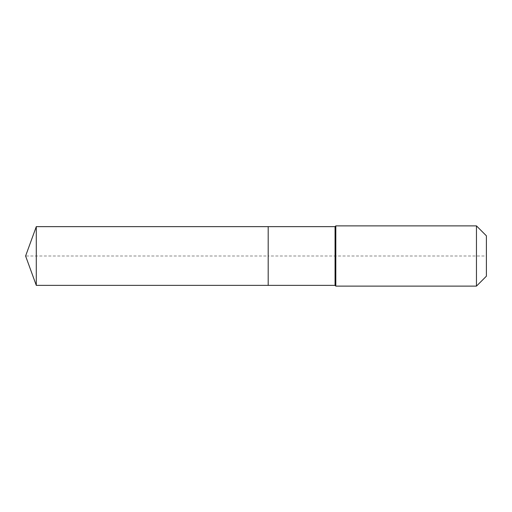 <?xml version="1.0" encoding="UTF-8"?>
<svg xmlns="http://www.w3.org/2000/svg" width="512" height="512" viewBox="0 0 512 512"><rect width="100%" height="100%" fill="white"/><g stroke="black" fill="none" stroke-linecap="round" stroke-linejoin="round"><path stroke-width="0.38" stroke-dasharray="2.56 1.92" d="M36.288 226.637L36.288 285.363M486.4 235.821L486.4 276.179L486.4 256L268.192 256L268.192 285.363L268.192 226.637L268.192 285.363L268.192 256L25.6 256M476.461 225.882L476.461 286.118M335.814 225.882L335.814 256M335.059 226.637L335.059 285.363"/><path stroke-width="0.77" d="M25.6 256L36.288 226.637L335.059 226.637L335.814 225.882L476.461 225.882L486.4 235.821L486.4 276.179L476.461 286.118L335.814 286.118L335.059 285.363L36.288 285.363L25.6 256L36.288 285.363L36.288 226.637M486.4 276.179L476.461 286.118L335.814 286.118L335.059 285.363L268.192 285.363L268.192 226.637L268.192 285.363L36.288 285.363M335.059 285.363L335.059 226.637M335.814 286.118L335.814 225.882M476.461 286.118L476.461 225.882"/></g></svg>
